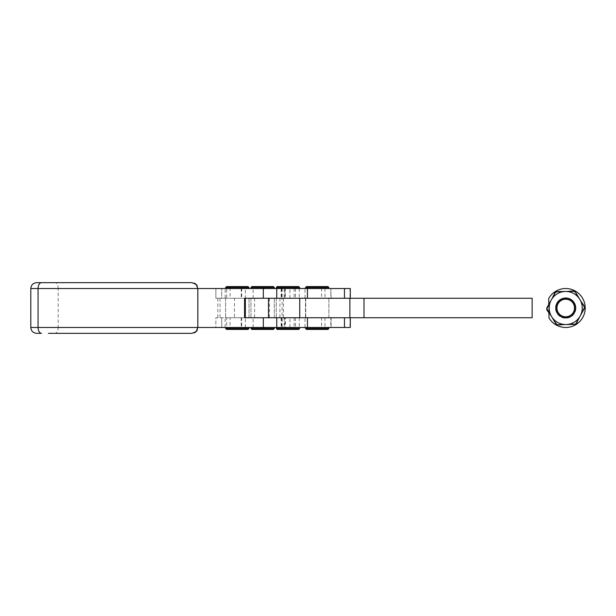 <?xml version="1.0" encoding="UTF-8"?>
<svg xmlns="http://www.w3.org/2000/svg" width="616" height="616" viewBox="0 0 616 616"><rect width="100%" height="100%" fill="white"/><g stroke="black" fill="none" stroke-linecap="round" stroke-linejoin="round"><path stroke-width="0.46" stroke-dasharray="3.08 2.31" d="M221.721 288.519L215.877 288.519L215.877 298.26L221.721 298.26L215.877 298.26L215.877 288.519L226.711 288.519L226.711 298.26L221.721 298.26L221.721 288.519L221.721 298.26L330.823 298.26L330.823 288.519L221.721 288.519M331.131 298.26L330.823 288.519L331.131 298.26L350.304 298.26L350.304 288.519L331.131 288.519M284.877 298.26L284.877 288.519L284.222 288.519L285.354 288.519L285.354 298.26L284.222 298.26L350.304 298.26M284.877 288.519L197.836 288.519L197.836 327.481L197.836 288.519L197.343 286.171M305.012 288.519L321.567 288.519L321.567 298.26L305.012 298.26L305.012 288.519L321.567 288.519M225.133 288.519L241.695 288.519L241.695 298.26L225.133 298.26L225.133 288.519L241.695 288.519M284.877 317.74L284.222 317.74L285.354 317.74L285.354 327.481L284.222 327.481L284.877 327.481L284.877 317.74L350.304 317.74L215.877 317.74L215.877 327.481L221.721 327.481L215.877 327.481L215.877 317.74L226.711 317.74L226.711 327.481L230.068 327.481L230.068 317.74L226.711 317.74M350.304 317.74L350.304 327.481L330.823 327.481L330.823 317.74L330.823 327.481L221.721 327.481L221.721 317.74L221.721 327.481L226.711 327.481M284.877 327.481L197.836 327.481L197.343 329.822M305.012 317.74L321.567 317.74L321.567 327.481L305.012 327.481L305.012 317.74L321.567 317.74M225.133 317.74L241.695 317.74L241.695 327.481L225.133 327.481L225.133 317.74L241.695 317.74M226.596 286.571L248.025 286.571M249.003 287.541L225.618 287.541M249.003 288.519L225.618 288.519L249.003 288.519M249.003 298.26L249.003 317.74L225.618 317.74L225.618 298.26L249.003 298.26L225.618 298.26L225.618 317.74L249.003 317.74L249.003 298.26L225.618 298.26L249.003 298.26M225.618 327.481L249.003 327.481L225.618 327.481M306.475 286.571L327.905 286.571M328.875 287.541L305.498 287.541M305.498 327.481L328.875 327.481L305.498 327.481M328.875 288.519L305.498 288.519L328.875 288.519M328.875 298.26L328.875 317.74L305.498 317.74L305.498 298.26L328.875 298.26L305.498 298.26L305.498 317.74L328.875 317.74L328.875 298.26L305.498 298.26L328.875 298.26M226.711 298.26L230.068 298.26L230.068 288.519L226.711 288.519M285.354 298.26L230.068 298.26M225.133 298.26L241.695 298.26M305.012 298.26L321.567 298.26M285.354 327.481L230.068 327.481M230.068 317.74L285.354 317.74M230.068 288.519L285.354 288.519M305.012 327.481L321.567 327.481M225.133 327.481L241.695 327.481M305.498 328.459L328.875 328.459M327.905 329.429L306.475 329.429M225.618 328.459L249.003 328.459M248.025 329.429L226.596 329.429M191.992 333.325L194.302 332.848M181.72 333.325L48.456 333.325M181.72 282.675L191.992 282.675L194.302 283.152M48.456 282.675L54.97 282.675A5.844 3.226 90 0 1 58.197 288.519L30.8 288.519M305.02 298.26L234.465 298.26L234.465 317.74L305.02 317.74M277.246 286.571L298.675 286.571M299.653 287.541L276.276 287.541M299.653 288.519L276.276 288.519L299.653 288.519M299.653 298.26L299.653 317.74L276.276 317.74L276.276 298.26L299.653 298.26L276.276 298.26L276.276 317.74L299.653 317.74L299.653 298.26L276.276 298.26L299.653 298.26M276.276 327.481L299.653 327.481L276.276 327.481M251.921 286.571L273.35 286.571M274.328 287.541L250.951 287.541M274.328 288.519L250.951 288.519L274.328 288.519M274.328 298.26L274.328 317.74L250.951 317.74L250.951 298.26L274.328 298.26L250.951 298.26L250.951 317.74L274.328 317.74L274.328 298.26L250.951 298.26L274.328 298.26M250.951 327.481L274.328 327.481L250.951 327.481M234.465 317.74L282.12 317.74L282.12 327.481M282.12 288.519L282.12 298.26L234.465 298.26M250.951 328.459L274.328 328.459M273.35 329.429L251.921 329.429M276.276 328.459L299.653 328.459M298.675 329.429L277.246 329.429M197.836 288.519L197.836 327.481L58.197 327.481L58.197 288.519L197.836 288.519M41.503 333.325L36.644 333.325M245.353 327.481L245.353 317.74L282.12 317.74L282.12 298.26L245.353 298.26L245.353 288.519M250.951 317.74L274.328 317.74L250.951 317.74M225.618 317.74L249.003 317.74L225.618 317.74M305.767 298.26L305.767 317.74L532.155 317.74L532.155 298.26L276.715 298.26M305.767 317.74L276.715 317.74M276.276 317.74L299.653 317.74L276.276 317.74M305.498 317.74L328.875 317.74L305.498 317.74M575.945 307.846A10.226 10.226 0 0 0 565.565 297.774A10.226 10.226 0 0 0 555.493 308.154A10.226 10.226 0 0 1 565.565 297.774A10.226 10.226 0 0 1 575.945 307.846A10.226 10.226 0 0 1 565.873 318.226A10.226 10.226 0 0 1 555.493 308.154A10.226 10.226 0 0 0 565.873 318.226A10.226 10.226 0 0 0 575.945 307.846M585.2 307.7A19.481 19.481 0 0 0 548.702 298.521L549.002 317.995A19.481 19.481 0 0 0 585.2 307.7M582.251 307.746A16.532 16.532 0 0 1 565.973 324.532A16.532 16.532 0 0 1 549.195 308.254A16.532 16.532 0 0 0 565.973 324.532A16.532 16.532 0 0 0 582.251 307.746A16.532 16.532 0 0 1 565.973 324.532A16.532 16.532 0 0 1 549.195 308.254A16.532 16.532 0 0 1 565.465 291.468A16.532 16.532 0 0 1 582.251 307.746A16.532 16.532 0 0 0 565.465 291.468A16.532 16.532 0 0 0 549.195 308.254A16.532 16.532 0 0 1 565.465 291.468A16.532 16.532 0 0 1 582.251 307.746M575.521 324.386L584.807 307.707L575.521 324.386L584.807 307.707L575.013 291.322L584.807 307.707L575.013 291.322L555.925 291.614L575.013 291.322L555.925 291.614L546.631 308.293L556.425 324.678L575.521 324.386M575.46 307.854A9.741 9.741 0 0 1 565.873 317.74A9.741 9.741 0 0 1 555.978 308.146A9.741 9.741 0 0 0 565.873 317.74A9.741 9.741 0 0 0 575.46 307.854A9.741 9.741 0 0 1 565.873 317.74A9.741 9.741 0 0 1 555.978 308.146A9.741 9.741 0 0 0 565.873 317.74A9.741 9.741 0 0 0 575.46 307.854A9.741 9.741 0 0 0 565.573 298.26A9.741 9.741 0 0 0 555.978 308.146A9.741 9.741 0 0 1 565.573 298.26A9.741 9.741 0 0 1 575.46 307.854A9.741 9.741 0 0 0 565.573 298.26A9.741 9.741 0 0 0 555.978 308.146A9.741 9.741 0 0 1 565.573 298.26A9.741 9.741 0 0 1 575.46 307.854M546.631 308.293L556.425 324.678L546.631 308.293L555.925 291.614L546.631 308.293M548.91 312.104L548.794 304.412M556.186 294.494A16.532 16.532 0 0 1 579.225 298.467A16.532 16.532 0 0 1 575.252 321.506A16.532 16.532 0 0 1 552.213 317.533A16.532 16.532 0 0 1 556.186 294.494M547.054 308.993L554.708 292.408L573.719 290.667L554.708 292.408L546.708 309.74L557.719 325.333L576.73 323.593L584.73 306.26L573.719 290.667L584.73 306.26L576.73 323.593L557.719 325.333L548.918 312.874M571.34 315.954A9.741 9.741 0 0 1 557.765 313.621A9.741 9.741 0 0 1 560.098 300.046A9.741 9.741 0 0 1 573.681 302.379A9.741 9.741 0 0 1 571.34 315.954M294.101 288.519L294.101 298.26M331.131 317.74L331.131 327.481M294.101 317.74L294.101 327.481M253.122 327.481L253.122 317.74M253.122 298.26L253.122 288.519M299.291 317.74L299.291 327.481M350.004 317.74L350.004 327.481M324.978 317.74L324.978 327.481M299.291 288.519L299.291 298.26M350.004 288.519L350.004 298.26M324.978 288.519L324.978 298.26M30.8 327.481L58.197 327.481A5.844 3.226 90 0 1 54.97 333.325M241.233 317.74L241.233 327.481M241.233 288.519L241.233 298.26M295.48 317.74L295.48 327.481M295.48 288.519L295.48 298.26M281.666 317.74L281.666 327.481M281.666 288.519L281.666 298.26M254.593 298.26L254.593 317.74M279.926 298.26L279.926 317.74M220.028 298.26L220.028 317.74M269.408 298.26L269.408 317.74M283.499 298.26L283.499 317.74M284.222 288.519L284.222 298.26M284.222 317.74L284.222 327.481M289.913 327.481L289.913 317.74M289.913 298.26L289.913 288.519M281.127 288.519L281.127 298.26M281.127 317.74L281.127 327.481M217.825 298.26L217.825 317.74"/><path stroke-width="0.92" d="M196.827 285.239L196.119 284.384L197.836 288.519L350.304 288.519L350.304 298.26M195.334 332.278L196.119 331.616L197.836 327.481L350.304 327.481L350.304 317.74M226.596 286.571L225.618 287.541L249.003 287.541L248.025 286.571L226.596 286.571M249.003 327.481L249.003 328.459L248.025 329.429L226.596 329.429L225.618 328.459L225.618 327.481M249.003 328.459L225.618 328.459M249.003 287.541L249.003 288.519M225.618 288.519L225.618 287.541M306.475 286.571L305.498 287.541L328.875 287.541L327.905 286.571L306.475 286.571M328.875 327.481L328.875 328.459L327.905 329.429L306.475 329.429L305.498 328.459L305.498 327.481M328.875 328.459L305.498 328.459M328.875 287.541L328.875 288.519M305.498 288.519L305.498 287.541M48.456 333.325L191.992 333.325L196.119 331.616L196.827 330.761M197.035 330.422L197.343 329.822M194.302 332.848L195.187 332.37M191.992 333.325L181.72 333.325M41.503 282.675A5.844 3.442 90 0 0 38.069 288.519L30.8 288.519C31.147 284.969 33.095 283.021 36.644 282.675L191.992 282.675L196.119 284.384L195.334 283.722M195.195 283.63L194.302 283.152M197.343 286.171L197.035 285.578M305.02 317.74L244.567 317.74L244.567 298.26L305.02 298.26M277.246 286.571L276.276 287.541L299.653 287.541L298.675 286.571L277.246 286.571M299.653 327.481L299.653 328.459L298.675 329.429L277.246 329.429L276.276 328.459L276.276 327.481M299.653 328.459L276.276 328.459M299.653 287.541L299.653 288.519M276.276 288.519L276.276 287.541M251.921 286.571L250.951 287.541L274.328 287.541L273.35 286.571L251.921 286.571M274.328 327.481L274.328 328.459L273.35 329.429L251.921 329.429L250.951 328.459L250.951 327.481M274.328 328.459L250.951 328.459M274.328 287.541L274.328 288.519M250.951 288.519L250.951 287.541M197.836 288.519L197.836 327.481L30.8 327.481C31.147 331.031 33.095 332.979 36.644 333.325L41.503 333.325A5.844 3.442 -90 0 1 38.069 327.481L38.069 288.519L197.836 288.519M36.644 282.675L48.456 282.675M54.97 282.675L181.72 282.675M244.567 317.74L245.353 317.74L245.353 298.26L244.567 298.26M349.88 317.74L364.01 317.74L364.01 298.26L349.88 298.26L349.88 317.74L276.715 317.74M364.01 298.26L532.155 298.26L532.155 317.74L364.01 317.74M276.715 298.26L349.88 298.26M548.794 304.412L548.702 298.521A19.481 19.481 0 0 1 585.2 307.7A19.481 19.481 0 0 1 549.002 317.995L548.91 312.104M549.195 308.254A16.532 16.532 0 0 0 565.973 324.532A16.532 16.532 0 0 0 582.251 307.746A16.532 16.532 0 0 0 565.465 291.468A16.532 16.532 0 0 0 549.195 308.254M556.425 324.678L546.631 308.293L555.925 291.614L575.013 291.322L584.807 307.707L575.521 324.386L556.425 324.678M560.098 300.046A9.741 9.741 0 0 0 557.765 313.621A9.741 9.741 0 0 0 571.34 315.954A9.741 9.741 0 0 0 573.681 302.379A9.741 9.741 0 0 0 560.098 300.046M570.778 315.161A8.77 8.77 0 0 1 558.558 313.059A8.77 8.77 0 0 1 560.66 300.839A8.77 8.77 0 0 1 572.88 302.941A8.77 8.77 0 0 1 570.778 315.161M548.918 312.874L546.708 309.74L547.054 308.993M344.46 288.519L344.46 298.26M344.46 317.74L344.46 327.481M276.761 317.74L276.761 327.481M276.761 288.519L276.761 298.26M263.325 317.74L263.325 327.481M263.325 288.519L263.325 298.26M299.738 298.26L299.738 317.74M307.446 288.519L307.446 298.26M307.446 317.74L307.446 327.481M30.8 288.519L30.8 327.481M268.484 298.26L268.484 317.74"/></g></svg>
